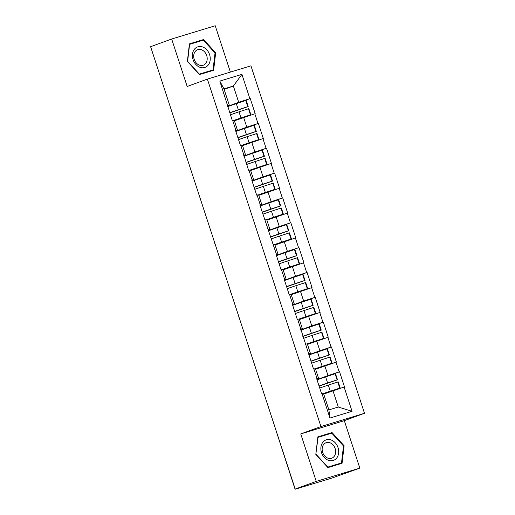 <?xml version="1.0" encoding="UTF-8"?>
<svg xmlns="http://www.w3.org/2000/svg" width="515" height="515" viewBox="0 0 515 515"><rect width="100%" height="100%" fill="white"/><g stroke="black" fill="none" stroke-linecap="round" stroke-linejoin="round"><path stroke-width="0.77" d="M230.385 72.094L215.238 25.75L171.669 39.018L150.612 46.704L295.204 489.07L316.255 481.383L359.824 468.116L344.31 420.658L364.504 413.288L250.934 65.836L207.371 79.104L320.935 426.562L364.504 413.288M359.824 468.116L331.975 478.049L295.082 489.25L271.656 417.041M224.134 89.378L233.366 86.011L241.921 74.36L219.821 81.087L232.323 120.619L234.248 120.323L237.421 130.031L235.613 130.694M241.921 74.36L249.859 98.642L250.239 98.526L235.477 103.914M234.409 120.825L255.183 113.654L250.239 98.526M254.803 113.77L257.976 123.484L258.356 123.368L243.595 128.756M242.533 145.668L263.3 138.496L258.356 123.368M262.92 138.612L266.094 148.326L266.48 148.211L251.713 153.599M250.651 170.51L271.424 163.332L266.48 148.211M271.038 163.448L274.218 173.162L274.598 173.046L259.83 178.435M258.768 195.352L279.542 188.175L274.598 173.046M279.162 188.29L282.336 198.005L282.716 197.889L267.955 203.277M266.886 220.195L287.66 213.017L282.716 197.889M287.28 213.133L290.454 222.847L290.833 222.731L276.072 228.119M275.01 245.031L295.777 237.859L290.833 222.731M295.398 237.975L298.571 247.689L298.957 247.573L284.19 252.962M283.128 269.873L303.901 262.702L298.957 247.573M303.515 262.817L306.695 272.532L307.075 272.416L292.308 277.804M291.245 294.715L312.019 287.537L307.075 272.416M311.639 287.66L314.813 297.367L315.193 297.252L300.432 302.64M299.363 319.558L320.137 312.38L315.193 297.252M319.757 312.496L322.931 322.21L323.311 322.094L308.549 327.482M307.487 344.4L328.255 337.222L323.311 322.094M327.875 337.338L331.048 347.052L331.435 346.936L316.667 352.324M315.605 369.242L336.379 362.064L331.435 346.936M335.992 362.18L339.173 371.894L339.552 371.779L324.785 377.167M323.723 394.078L344.496 386.907L339.552 371.779M344.117 387.023L352.054 411.305L329.954 418.038L322.017 393.75L323.555 393.576L328.892 409.895L338.291 407.03L332.954 390.711M232.703 120.504L235.876 130.211L235.497 130.327L240.441 145.455L240.82 145.339L248.558 170.298L248.938 170.182L252.118 179.896L251.732 180.012L256.676 195.14L257.062 195.024L260.236 204.738L259.856 204.854L276.471 254.416L276.091 254.539L281.036 269.66L281.415 269.545L284.595 279.259L284.209 279.375L289.153 294.503L289.539 294.387L292.713 304.101L292.333 304.217L297.277 319.345L297.657 319.229L313.513 369.03L313.893 368.914L317.073 378.628L316.686 378.744L321.63 393.872L322.017 393.75M235.78 131.203L246.82 127.173L243.647 117.459M246.82 127.173L257.976 123.484M235.876 130.211L237.421 130.031M243.898 156.045L254.938 152.015L251.764 142.301M240.82 145.339L242.365 145.159L245.539 154.873L243.737 155.536M254.938 152.015L266.094 148.326M243.994 155.054L245.539 154.873M252.022 180.881L263.056 176.851L259.882 167.143M248.938 170.182L250.483 170.001L253.657 179.716L251.854 180.379M263.056 176.851L274.218 173.162M252.118 179.896L253.657 179.716M260.139 205.723L271.18 201.693L268 191.979M257.062 195.024L258.601 194.844L261.781 204.558L259.972 205.215M271.18 201.693L282.336 198.005M260.236 204.738L261.781 204.558M268.257 230.566L279.297 226.536L276.124 216.821M265.18 219.866L266.725 219.686L269.899 229.4L268.09 230.057M279.297 226.536L290.454 222.847M268.354 229.581L269.899 229.4M276.375 255.408L287.415 251.378L284.241 241.664M273.298 244.709L274.843 244.528L278.016 254.243L276.214 254.899M287.415 251.378L298.571 247.689M276.471 254.416L278.016 254.243M284.499 280.25L295.533 276.22L292.359 266.506M281.415 269.545L282.96 269.364L286.134 279.079L284.332 279.742M295.533 276.22L306.695 272.532M284.595 279.259L286.134 279.079M292.617 305.086L303.657 301.056L300.477 291.348M289.539 294.387L291.078 294.207L294.258 303.921L292.449 304.584M303.657 301.056L314.813 297.367M292.713 304.101L294.258 303.921M300.734 329.928L311.775 325.898L308.601 316.184M297.657 319.229L299.202 319.049L302.376 328.763L300.567 329.42M311.775 325.898L322.931 322.21M300.831 328.943L302.376 328.763M308.852 354.771L319.892 350.741L316.719 341.027M305.775 344.072L307.32 343.891L310.494 353.605L308.691 354.262M319.892 350.741L331.048 347.052M308.949 353.786L310.494 353.605M316.976 379.613L328.01 375.583L324.836 365.869M313.893 368.914L315.438 368.734L318.611 378.448L316.809 379.104M328.01 375.583L339.173 371.894M317.073 378.628L318.611 378.448M295.539 488.967L295.204 489.07M295.571 489.05L295.082 489.25M338.291 407.03L352.054 411.305M329.954 418.038L328.892 409.895M174.225 118.946L150.65 46.814M171.669 39.018L187.177 86.475L207.371 79.104M344.31 420.658L300.747 433.933L316.255 481.383M300.747 433.933L320.935 426.562M227.662 106.36L238.703 102.331L233.366 86.011L223.967 88.87L229.304 105.195L227.495 105.852M238.703 102.331L249.859 98.642M227.759 105.375L229.304 105.195M219.821 81.087L223.967 88.87M315.817 454.378L327.92 467.588L342.069 463.275L344.123 445.758L332.027 432.542L317.871 436.855L315.817 454.378L318.058 437.338L331.769 433.16L343.492 445.958L341.503 462.934L327.791 467.111L316.068 454.314M213.622 70.278L215.676 52.755L203.573 39.546L189.423 43.859L187.37 61.375L199.466 74.591L213.622 70.278M338.065 464.498L338.098 464.176M328.197 434.248L317.845 437.106M327.991 434.016L332.027 432.542M343.492 445.99L344.123 445.758M209.611 71.501L209.65 71.179M199.749 41.245L189.391 44.11M199.537 41.02L203.573 39.546M215.038 52.987L215.676 52.755M319.055 385.98A13.744 0.361 -18.1 0 1 319.467 385.825A13.744 0.361 -18.1 0 1 327.63 383.018L337.087 379.883L335.085 373.748L325.622 376.89A13.744 0.361 -18.1 0 0 317.465 379.697A13.744 0.361 -18.1 0 0 317.053 379.851M319.1 386.121L337.499 379.812L335.497 373.684L335.085 373.748M319.731 388.053A13.744 0.361 -18.1 0 1 320.15 387.898A13.744 0.361 -18.1 0 1 328.306 385.091L338.181 381.885L340.183 388.014L339.771 388.078L337.763 381.95M323.575 393.627L340.183 388.014M323.349 393.595A13.744 0.361 -18.1 0 1 330.308 391.22L339.771 388.078M337.499 379.812L337.087 379.883M310.938 361.137A13.744 0.361 -18.1 0 1 311.35 360.989A13.744 0.361 -18.1 0 1 319.506 358.176L328.969 355.041L326.967 348.906L317.504 352.048A13.744 0.361 -18.1 0 0 309.348 354.854A13.744 0.361 -18.1 0 0 308.929 355.009M310.983 361.279L329.381 354.97L327.379 348.842L326.967 348.906M311.614 363.21A13.744 0.361 -18.1 0 1 312.026 363.056A13.744 0.361 -18.1 0 1 320.182 360.249L330.057 357.043L332.066 363.172L331.647 363.242L329.645 357.107M315.457 368.785L332.066 363.172M315.232 368.759A13.744 0.361 -18.1 0 1 322.19 366.377L331.647 363.242M329.381 354.97L328.969 355.041M302.814 336.295A13.744 0.361 -18.1 0 1 303.232 336.147A13.744 0.361 -18.1 0 1 311.388 333.334L320.851 330.199L318.843 324.07L309.386 327.205A13.744 0.361 -18.1 0 0 301.23 330.012A13.744 0.361 -18.1 0 0 300.812 330.167M302.865 336.437L321.263 330.134L319.261 323.999L318.843 324.07M303.496 338.368A13.744 0.361 -18.1 0 1 303.908 338.213A13.744 0.361 -18.1 0 1 312.064 335.407L321.939 332.201L323.941 338.336L323.529 338.4L321.527 332.272M307.339 343.943L323.941 338.336M307.107 343.917A13.744 0.361 -18.1 0 1 314.066 341.535L323.529 338.4M321.263 330.134L320.851 330.199M294.696 311.459A13.744 0.361 -18.1 0 1 295.114 311.305A13.744 0.361 -18.1 0 1 303.271 308.498L312.727 305.356L310.725 299.228L301.262 302.363A13.744 0.361 -18.1 0 0 293.106 305.176A13.744 0.361 -18.1 0 0 292.694 305.324M294.741 311.594L313.146 305.292L311.137 299.157L310.725 299.228M295.372 313.526A13.744 0.361 -18.1 0 1 295.79 313.378A13.744 0.361 -18.1 0 1 303.947 310.564L313.822 307.358L315.824 313.493L315.412 313.558L313.41 307.429M299.215 319.1L315.824 313.493M298.99 319.075A13.744 0.361 -18.1 0 1 305.949 316.699L315.412 313.558M313.146 305.292L312.727 305.356M286.578 286.617A13.744 0.361 -18.1 0 1 286.99 286.462A13.744 0.361 -18.1 0 1 295.147 283.656L304.61 280.514L302.608 274.386L293.144 277.527A13.744 0.361 -18.1 0 0 284.988 280.334A13.744 0.361 -18.1 0 0 284.576 280.488M286.623 286.758L305.022 280.45L303.02 274.321L302.608 274.386M287.254 288.683A13.744 0.361 -18.1 0 1 287.673 288.535A13.744 0.361 -18.1 0 1 295.829 285.722L305.704 282.523L307.706 288.651L307.294 288.715L305.286 282.587M291.097 294.258L307.706 288.651M290.872 294.232A13.744 0.361 -18.1 0 1 297.831 291.857L307.294 288.715M305.022 280.45L304.61 280.514M278.461 261.774A13.744 0.361 -18.1 0 1 278.873 261.62A13.744 0.361 -18.1 0 1 287.029 258.813L296.492 255.678L294.49 249.543L285.027 252.685A13.744 0.361 -18.1 0 0 276.87 255.492A13.744 0.361 -18.1 0 0 276.452 255.646M278.506 261.916L296.904 255.607L294.902 249.479L294.49 249.543M279.136 263.847A13.744 0.361 -18.1 0 1 279.548 263.693A13.744 0.361 -18.1 0 1 287.705 260.886L297.58 257.68L299.588 263.809L299.17 263.873L297.168 257.745M282.98 269.422L299.588 263.809M282.754 269.39A13.744 0.361 -18.1 0 1 289.713 267.015L299.17 263.873M296.904 255.607L296.492 255.678M322.725 442.43A10.892 8.626 69.9 0 0 324.321 457.487A10.892 8.626 69.9 0 0 336.836 457.841A10.892 8.626 69.9 0 0 335.239 442.784A10.892 8.626 69.9 0 0 322.725 442.43M323.562 444.619A8.246 6.528 69.9 0 0 323.62 454.475A8.246 6.528 69.9 0 0 331.731 458.202A8.246 6.528 69.9 0 0 334.248 456.29A8.246 6.528 69.9 0 0 334.19 446.441A8.246 6.528 69.9 0 0 326.079 442.707A8.246 6.528 69.9 0 0 323.562 444.619M341.503 462.934L327.714 467.369M194.271 49.434A10.892 8.626 69.9 0 0 195.867 64.491A10.892 8.626 69.9 0 0 208.388 64.845A10.892 8.626 69.9 0 0 206.785 49.781A10.892 8.626 69.9 0 0 194.271 49.434M195.108 51.622A8.246 6.528 69.9 0 0 195.166 61.478A8.246 6.528 69.9 0 0 203.277 65.205A8.246 6.528 69.9 0 0 205.794 63.294A8.246 6.528 69.9 0 0 205.736 53.438A8.246 6.528 69.9 0 0 197.625 49.71A8.246 6.528 69.9 0 0 195.108 51.622M213.049 69.937L199.337 74.115L187.615 61.317L189.604 44.335L203.316 40.157L215.038 52.961L213.049 69.937L199.266 74.366M270.336 236.932A13.744 0.361 -18.1 0 1 270.755 236.784A13.744 0.361 -18.1 0 1 278.911 233.971L288.374 230.836L286.366 224.701L276.909 227.842A13.744 0.361 -18.1 0 0 268.753 230.649A13.744 0.361 -18.1 0 0 268.334 230.804M270.388 237.074L288.786 230.765L286.784 224.637L286.366 224.701M271.019 239.005A13.744 0.361 -18.1 0 1 271.431 238.851A13.744 0.361 -18.1 0 1 279.587 236.044L289.462 232.838L291.464 238.966L291.052 239.037L289.05 232.902M274.862 244.58L291.464 238.966M274.63 244.548A13.744 0.361 -18.1 0 1 281.589 242.172L291.052 239.037M288.786 230.765L288.374 230.836M262.219 212.09A13.744 0.361 -18.1 0 1 262.637 211.942A13.744 0.361 -18.1 0 1 270.793 209.129L280.25 205.994L278.248 199.865L268.785 203A13.744 0.361 -18.1 0 0 260.629 205.807A13.744 0.361 -18.1 0 0 260.217 205.961M262.264 212.232L280.669 205.929L278.66 199.794L278.248 199.865M262.895 214.163A13.744 0.361 -18.1 0 1 263.313 214.008A13.744 0.361 -18.1 0 1 271.469 211.202L281.345 207.996L283.347 214.124L282.935 214.195L280.933 208.06M266.738 219.738L283.347 214.124M266.513 219.712A13.744 0.361 -18.1 0 1 273.471 217.33L282.935 214.195M280.669 205.929L280.25 205.994M254.101 187.254A13.744 0.361 -18.1 0 1 254.513 187.1A13.744 0.361 -18.1 0 1 262.669 184.293L272.132 181.151L270.13 175.023L260.667 178.158A13.744 0.361 -18.1 0 0 252.511 180.971A13.744 0.361 -18.1 0 0 252.099 181.119M254.146 187.389L272.544 181.087L270.542 174.952L270.13 175.023M254.777 189.32A13.744 0.361 -18.1 0 1 255.195 189.166A13.744 0.361 -18.1 0 1 263.352 186.359L273.22 183.153L275.229 189.288L274.817 189.353L272.808 183.224M258.62 194.895L275.229 189.288M258.395 194.87A13.744 0.361 -18.1 0 1 265.354 192.488L274.817 189.353M272.544 181.087L272.132 181.151M245.983 162.412A13.744 0.361 -18.1 0 1 246.395 162.257A13.744 0.361 -18.1 0 1 254.552 159.45L264.015 156.309L262.013 150.18L252.55 153.316A13.744 0.361 -18.1 0 0 244.393 156.129A13.744 0.361 -18.1 0 0 243.975 156.277M246.028 162.553L264.427 156.245L262.425 150.116L262.013 150.18M246.659 164.478A13.744 0.361 -18.1 0 1 247.071 164.33A13.744 0.361 -18.1 0 1 255.228 161.517L265.103 158.311L267.111 164.446L266.693 164.51L264.691 158.382M250.502 170.053L267.111 164.446M250.277 170.027A13.744 0.361 -18.1 0 1 257.236 167.652L266.693 164.51M264.427 156.245L264.015 156.309M237.859 137.569A13.744 0.361 -18.1 0 1 238.278 137.415A13.744 0.361 -18.1 0 1 246.434 134.608L255.897 131.467L253.889 125.338L244.432 128.48A13.744 0.361 -18.1 0 0 236.276 131.286A13.744 0.361 -18.1 0 0 235.857 131.441M237.904 137.711L256.309 131.402L254.307 125.274L253.889 125.338M238.535 139.642A13.744 0.361 -18.1 0 1 238.954 139.488A13.744 0.361 -18.1 0 1 247.11 136.681L256.985 133.475L258.987 139.604L258.575 139.668L256.573 133.54M242.385 145.217L258.987 139.604M242.153 145.185A13.744 0.361 -18.1 0 1 249.112 142.81L258.575 139.668M256.309 131.402L255.897 131.467M229.742 112.727A13.744 0.361 -18.1 0 1 230.16 112.573A13.744 0.361 -18.1 0 1 238.316 109.766L247.773 106.631L245.771 100.496L236.308 103.637A13.744 0.361 -18.1 0 0 228.151 106.444A13.744 0.361 -18.1 0 0 227.739 106.599M229.787 112.869L248.191 106.56L246.183 100.431L245.771 100.496M230.417 114.8A13.744 0.361 -18.1 0 1 230.836 114.645A13.744 0.361 -18.1 0 1 238.992 111.839L248.867 108.633L250.869 114.761L250.457 114.832L248.455 108.697M234.261 120.375L250.869 114.761M234.035 120.343A13.744 0.361 -18.1 0 1 240.994 117.967L250.457 114.832M248.191 106.56L247.773 106.631M330.308 391.22L328.306 385.091M327.63 383.018L325.622 376.89M322.19 366.377L320.182 360.249M319.506 358.176L317.504 352.048M314.066 341.535L312.064 335.407M311.388 333.334L309.386 327.205M305.949 316.699L303.947 310.564M303.271 308.498L301.262 302.363M297.831 291.857L295.829 285.722M295.147 283.656L293.144 277.527M289.713 267.015L287.705 260.886M287.029 258.813L285.027 252.685M281.589 242.172L279.587 236.044M278.911 233.971L276.909 227.842M273.471 217.33L271.469 211.202M270.793 209.129L268.785 203M265.354 192.488L263.352 186.359M262.669 184.293L260.667 178.158M257.236 167.652L255.228 161.517M254.552 159.45L252.55 153.316M249.112 142.81L247.11 136.681M246.434 134.608L244.432 128.48M240.994 117.967L238.992 111.839M238.316 109.766L236.308 103.637M271.386 416.204A2.511 2.511 0 0 0 271.508 417.118M263.268 391.361A2.511 2.511 0 0 0 263.828 393.08M255.15 366.519A2.511 2.511 0 0 0 255.71 368.238M247.026 341.683A2.511 2.511 0 0 0 247.586 343.396M238.909 316.841A2.511 2.511 0 0 0 239.469 318.56M230.791 291.999A2.511 2.511 0 0 0 231.351 293.717M222.667 267.156A2.511 2.511 0 0 0 223.233 268.875M214.549 242.314A2.511 2.511 0 0 0 215.109 244.033M206.431 217.478A2.511 2.511 0 0 0 206.991 219.19M198.314 192.636A2.511 2.511 0 0 0 198.874 194.355M190.19 167.793A2.511 2.511 0 0 0 190.756 169.512M182.072 142.951A2.511 2.511 0 0 0 182.632 144.67M174.076 119.023A2.511 2.511 0 0 0 174.514 119.828"/></g></svg>
